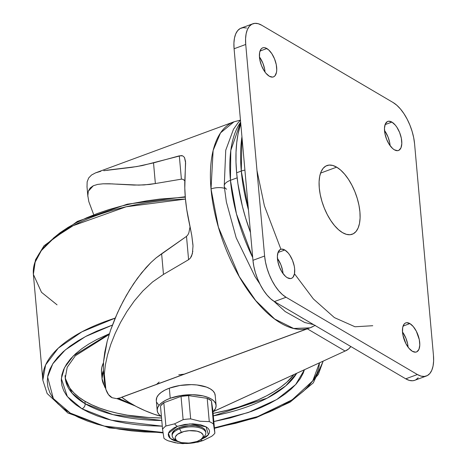 <?xml version="1.0" encoding="UTF-8"?>
<svg xmlns="http://www.w3.org/2000/svg" width="467" height="467" viewBox="0 0 467 467"><rect width="100%" height="100%" fill="white"/><g stroke="black" fill="none" stroke-linecap="round" stroke-linejoin="round"><path stroke-width="0.7" d="M216.093 405.298L215.188 395.222A29.567 13.006 174.9 0 0 199.1 385.257A29.567 13.006 174.9 0 0 169.328 388.194L170.227 398.269A29.567 13.006 -5.1 0 1 199.999 395.333A29.567 13.006 -5.1 0 1 216.093 405.298A29.567 13.006 -5.1 0 1 212.981 411.882L215.556 408.368L216.11 405.782L215.538 403.278L213.851 400.955L211.119 398.9L207.447 397.189L202.976 395.888L192.34 394.714L180.846 395.549L170.227 398.269L169.328 388.194L164.869 390.138L161.214 392.385L158.5 394.837L156.83 397.405L156.299 400.517M205.83 432.868L205.719 431.607A16.894 7.431 174.9 0 0 196.525 425.916A16.894 7.431 174.9 0 0 179.509 427.591L179.626 428.852A16.894 7.431 -5.1 0 1 196.636 427.177A16.894 7.431 -5.1 0 1 205.83 432.868A16.894 7.431 -5.1 0 1 202.625 437.772M201.721 438.817L203.997 436.686A16.894 7.431 174.9 0 0 200.185 427.988A16.894 7.431 174.9 0 0 179.626 428.852L181.412 432.29A14.08 6.194 -5.1 0 1 198.545 431.572A14.08 6.194 -5.1 0 1 201.721 438.817A14.08 6.194 -5.1 0 1 197.045 441.484A14.08 6.194 -5.1 0 1 177.273 441A14.08 6.194 -5.1 0 1 181.412 432.29L179.626 428.852A16.894 7.431 174.9 0 0 174.658 439.307L177.273 441M66.507 410.703A4.226 3.228 120.5 0 0 67.849 412.962A4.226 3.228 -59.5 0 0 70.33 413.102A4.226 3.228 120.5 0 1 67.849 412.962L47.126 393.494L42.824 380.144A140.783 61.936 -5.1 0 1 115.174 318.12L81.9 331.827L58.258 348.172L45.638 364.879L42.824 380.144L33.379 274.368L34.692 263.014L41.306 250.639L54.073 237.89L73.15 225.684L126.166 206.782L185.446 199.088A140.783 61.936 174.9 0 0 33.379 274.368L35.504 259.786L44.015 245.794L77.353 221.416L127.263 204.178L185.247 196.741M70.33 413.102L53.349 398.573L47.593 376.968L52.783 363.805L65.257 349.946L85.455 336.584L112.407 325.079L96.85 331.103L86.967 335.791L78.012 340.822L70.073 346.152L63.226 351.721L57.534 357.483L53.057 363.373L49.829 369.344L47.897 375.34L47.26 381.294L47.938 387.149L49.922 392.858L53.191 398.357L57.715 403.599L63.442 408.526L70.33 413.102L78.31 417.27L87.294 421.001L97.212 424.252L107.953 426.996L119.424 429.202L131.507 430.854L144.093 431.934L163.001 432.46L103.966 426.062L70.33 413.102M65.036 375.62L65.257 378.142A118.256 52.024 -5.1 0 0 85.146 403.733L84.924 401.217L85.146 403.733L113.119 414.673L161.78 420.493A118.256 52.024 -5.1 0 1 85.146 403.733A4.226 3.228 120.5 0 1 81.988 408.8L75.812 404.702L70.669 400.277L66.612 395.578L63.681 390.646L61.901 385.526L61.294 380.272L61.86 374.931L63.6 369.56L66.489 364.202L70.505 358.919L75.613 353.752L81.754 348.756L88.876 343.975L96.903 339.462L109.406 333.718L73.331 355.907L64.499 367.64L61.346 378.62L67.359 396.571L81.988 408.8A4.226 3.228 -59.5 0 0 85.146 403.733L72.076 393.208L65.257 378.142L67.207 367.296L75.315 355.79L109.167 334.471M65.187 376.927A118.256 52.024 174.9 0 0 84.924 401.217A118.256 52.024 174.9 0 0 161.553 417.971L148.798 417.527L127.433 415.163L117.497 413.248L108.198 410.872L99.611 408.059L91.83 404.831L84.924 401.217L78.958 397.254L73.99 392.986L70.079 388.451L67.248 383.687L65.532 378.743M213.115 413.371A118.256 52.024 174.9 0 0 293.924 374.563L286.878 382.158L280.947 386.98L274.071 391.591L266.318 395.952L257.761 400.015L238.567 407.09L228.118 410.038L213.115 413.371M296.714 373.285A118.256 52.024 -5.1 0 1 213.343 415.893L267.188 398.135L285.676 385.929L296.714 373.285M105.227 387.085A81.655 35.924 -5.1 0 1 102.051 378.667A81.655 35.924 -5.1 0 1 103.423 370.424L102.051 378.667L101.491 372.368A81.655 35.924 174.9 0 1 103.464 362.806L101.806 367.459L101.427 371.02L101.835 374.522M119.622 398.824L132.43 404.404L124.14 401.188L119.622 398.824A4.226 3.228 120.5 0 1 117.135 398.684A4.226 3.228 -59.5 0 0 119.622 398.824L118.752 398.304M57.056 304.834L41.499 292.307L33.379 274.368M336.672 167.157A36.601 17.226 -110.2 0 1 358.475 203.005A36.601 17.226 -110.2 0 1 352.258 234.241A36.601 17.226 -110.2 0 1 342.515 232.642L338.493 229.676L334.518 225.573L330.735 220.482L327.291 214.598L324.32 208.148L321.938 201.382L320.234 194.564L319.27 187.944L319.089 181.786L319.702 176.328L321.074 171.768L323.158 168.295L325.873 166.036L329.118 165.079L332.761 165.458L336.672 167.157L340.694 170.122L344.669 174.226L348.458 179.322L351.896 185.206L354.867 191.651L357.249 198.417L358.954 205.241L359.917 211.855L360.098 218.013L359.491 223.477L358.113 228.03L356.029 231.504L353.315 233.769L350.069 234.726L346.426 234.346L342.515 232.642A36.601 17.226 -110.2 0 1 320.712 196.8A36.601 17.226 -110.2 0 1 326.929 165.557A36.601 17.226 -110.2 0 1 336.672 167.157L320.56 173.105L336.672 167.157M241.935 136.738L241.287 171.068A11.261 4.956 -5.1 0 1 244.912 170.105A11.261 4.956 174.9 0 0 241.287 171.068A122.482 57.634 -110.2 0 1 241.935 136.738M236.629 172.79L241.287 171.068L236.629 172.79L237.913 183.718L242.391 206.315L245.543 217.756L250.481 232.537A122.482 57.634 69.8 0 1 236.629 172.79A122.482 57.634 69.8 0 1 240.762 123.621L238.059 133.906L236.716 142.709L236.028 152.184L235.993 162.242L236.629 172.79M230.441 180.303L237.143 177.834L230.441 180.303L230.797 150.409L240.633 122.144A112.623 52.999 69.8 0 0 230.441 180.303A14.08 6.194 174.9 0 0 224.23 186.088A14.08 6.194 -5.1 0 1 230.441 180.303A112.623 52.999 69.8 0 0 252.717 257.562L236.471 213.956L230.441 180.303M226.606 189.205A14.08 6.194 -5.1 0 1 224.23 186.088M390.108 145.698A15.487 7.285 69.8 0 0 384.504 130.497L387.943 136.755L389.671 142.505L390.108 145.698M391.901 122.097A15.487 7.285 -110.2 0 1 401.124 137.263A15.487 7.285 -110.2 0 1 398.491 150.479A15.487 7.285 -110.2 0 1 394.37 149.802L392.671 148.547L389.385 144.653L386.67 139.44L384.942 133.69L384.464 128.285L385.298 124.047L387.33 121.618L388.702 121.216L391.901 122.097L395.286 125.086L396.886 127.24L399.6 132.459L401.328 138.209L401.807 143.614L400.972 147.852L398.941 150.275L397.569 150.683L394.37 149.802A15.487 7.285 -110.2 0 1 385.147 134.636A15.487 7.285 -110.2 0 1 387.779 121.42A15.487 7.285 -110.2 0 1 391.901 122.097L385.082 124.613L391.901 122.097M265.046 72.116A15.487 7.285 69.8 0 0 259.442 56.921L262.88 63.179L264.608 68.929L265.046 72.116M266.838 48.521A15.487 7.285 -110.2 0 1 276.061 63.687A15.487 7.285 -110.2 0 1 273.428 76.903A15.487 7.285 -110.2 0 1 269.307 76.226L265.921 73.231L264.322 71.077L261.608 65.859L259.88 60.115L259.471 57.313L259.652 52.397L261.117 49L262.267 48.043L263.639 47.64L265.18 47.797L268.537 49.771L271.823 53.664L274.532 58.883L276.266 64.633L276.744 70.032L276.487 72.344L275.028 75.742L273.878 76.699L272.506 77.108L269.307 76.226A15.487 7.285 -110.2 0 1 260.084 61.06A15.487 7.285 -110.2 0 1 262.711 47.844A15.487 7.285 -110.2 0 1 266.838 48.521L260.02 51.031L266.838 48.521M283.025 273.598A15.487 7.285 69.8 0 0 277.421 258.403L280.86 264.661L282.588 270.411L283.025 273.598M284.817 250.003A15.487 7.285 -110.2 0 1 294.041 265.163A15.487 7.285 -110.2 0 1 291.414 278.379A15.487 7.285 -110.2 0 1 287.287 277.702L285.588 276.452L282.302 272.559L279.593 267.34L277.859 261.596L277.38 256.19L278.215 251.952L280.247 249.524L281.619 249.121L284.817 250.003L288.203 252.991L289.803 255.145L292.517 260.364L294.245 266.108L294.654 268.91L294.473 273.825L293.007 277.223L291.857 278.18L290.486 278.583L287.287 277.702A15.487 7.285 -110.2 0 1 278.063 262.542A15.487 7.285 -110.2 0 1 280.696 249.325A15.487 7.285 -110.2 0 1 284.817 250.003L277.999 252.513L284.817 250.003M408.094 347.179A15.487 7.285 69.8 0 0 402.49 331.979L405.922 338.236L407.656 343.986L408.094 347.179M409.88 323.578A15.487 7.285 -110.2 0 1 419.103 338.744A15.487 7.285 -110.2 0 1 416.476 351.96A15.487 7.285 -110.2 0 1 412.355 351.283L408.969 348.289L405.911 343.648L402.928 335.172L402.519 332.37L402.7 327.455L404.165 324.057L405.309 323.1L406.687 322.697L409.88 323.578L413.266 326.567L416.325 331.214L419.308 339.69L419.792 345.095L418.952 349.334L416.92 351.756L415.548 352.165L412.355 351.283A15.487 7.285 -110.2 0 1 403.126 336.117A15.487 7.285 -110.2 0 1 405.759 322.901A15.487 7.285 -110.2 0 1 409.88 323.578L403.062 326.094L409.88 323.578M95.601 172.854L100.773 171.307L95.601 172.854L91.526 175.02L88.683 177.962L87.154 181.826L88.683 177.962L91.526 175.02L95.601 172.854L234.002 121.805L220.535 132.867L213.127 150.444L211.026 188.96A11.261 4.956 -5.1 0 1 224.44 188.3A11.261 4.956 174.9 0 0 211.026 188.96A109.809 51.674 -110.2 0 1 234.002 121.805L240.452 120.136M103.75 170.712L131.875 167.32L142.137 165.604L181.196 155.581L182.655 155.832L184.471 157.408L185.621 162.913L184.926 178.131A109.809 51.674 69.8 0 0 188.703 220.389L191.779 235.52L193.011 245.975L192.392 253.692L190.349 258.134L188.586 259.693L163.473 274.415L161.629 253.756L186.502 236.378L187.909 234.813L188.855 232.84L190.051 226.769L188.855 232.84L187.909 234.813L186.502 236.378L156.101 257.883L150.934 262.518L141.682 272.74L133.58 283.778L126.434 295.313L120.229 307.006L114.952 318.652L110.591 330.134L107.171 341.359L103.528 361.832L103.435 370.629L104.485 382.555L104.322 374.248L105.881 389.414L108.472 394.592L112.121 397.721L116.61 398.625L120.177 397.861L309.995 327.857A109.809 51.674 -110.2 0 1 211.026 188.96L218.387 227.12L239.291 276.616L255.718 300.59L274.672 319.014L293.655 328.464L309.995 327.857L315.307 325.341M177.384 426.342L189.981 423.896L206.046 426.78L208.393 434.73L200.396 439.879A12.235 5.756 69.8 0 0 203.022 440.568L211.545 436.382A27.635 12.16 174.9 0 0 214.878 433.137L213.489 424.077A27.635 12.16 174.9 0 0 209.274 421.602L200.051 421.252L190.664 418.893A27.635 12.16 174.9 0 0 183.117 419.658L174.594 423.838A12.235 5.756 69.8 0 0 177.384 426.342A12.235 5.756 -110.2 0 1 174.594 423.838L165.896 426.009A27.635 12.16 174.9 0 0 162.557 429.255L163.952 438.315A27.635 12.16 174.9 0 0 168.167 440.795L175.213 442.763L182.795 443.638L197.909 442.132L203.022 440.568A12.235 5.756 -110.2 0 1 200.396 439.879L206.087 436.943L207.99 435.221L209.163 433.423L209.549 431.607L209.146 429.856L207.967 428.221L206.046 426.78L200.337 424.672L192.889 423.849L184.827 424.433L177.384 426.342L168.412 433.358L170.321 438.455L178.89 441.835L174.308 440.638L171.733 439.435L169.819 437.993L168.634 436.365L168.231 434.608L168.622 432.798L169.79 430.994L174.255 427.702L177.384 426.342M214.878 433.137A27.635 12.16 -5.1 0 1 211.545 436.382L203.022 440.568L194.325 442.734A27.635 12.16 -5.1 0 1 186.777 443.504L177.571 443.154L168.167 440.795A27.635 12.16 -5.1 0 1 163.952 438.315L162.557 429.255A27.635 12.16 -5.1 0 1 165.896 426.009L163.818 402.735A27.635 12.16 174.9 0 0 160.485 405.981L162.557 429.255L160.485 405.981L163.818 402.735L165.896 426.009L174.594 423.838L183.117 419.658A27.635 12.16 -5.1 0 1 190.664 418.893L188.586 395.619A27.635 12.16 174.9 0 0 181.038 396.384L183.117 419.658L181.038 396.384L163.818 402.735L181.038 396.384L188.586 395.619L190.664 418.893L200.051 421.252L209.274 421.602A27.635 12.16 -5.1 0 1 213.489 424.077L211.411 400.803A27.635 12.16 174.9 0 0 207.196 398.328L209.274 421.602L207.196 398.328L188.586 395.619L207.196 398.328L211.411 400.803L213.489 424.077L214.878 433.137L212.8 409.868L214.878 433.137M161.109 416.243L154.6 414.41L145.039 410.674L136.323 406.541L128.524 402.046L121.694 397.213L307.245 328.78M307.344 328.832L345.101 351.05L213.302 411.567A45.048 19.818 -5.1 0 0 215.328 410.686L345.101 351.05A11.261 8.616 -59.5 0 0 350.845 346.532L348.598 348.966L345.101 351.05L307.344 328.832M215.211 395.712L214.639 393.208L212.952 390.879L210.22 388.824L206.548 387.114L196.975 384.977L191.441 384.639L179.947 385.473L169.328 388.194A29.567 13.006 174.9 0 0 156.299 400.476L157.198 410.551A29.567 13.006 -5.1 0 1 170.227 398.269L165.767 400.213L162.113 402.455L159.399 404.912L157.729 407.481L157.175 410.067L157.747 412.565L159.434 414.894L161.419 416.482A29.567 13.006 -5.1 0 1 157.198 410.551M156.848 402.496L158.535 404.819M156.299 384.615L159.148 382.047M178.768 374.808L184.202 374.155M313.077 326.468A109.809 51.674 -110.2 0 1 309.995 327.857M105.361 364.943L104.322 374.248L105.361 364.943L107.556 354.862L105.361 364.943M110.872 344.202L107.556 354.862L110.872 344.202L115.215 333.315L110.872 344.202M120.55 322.382L115.215 333.315L120.55 322.382L126.907 311.524L120.55 322.382M134.356 300.911L126.907 311.524L134.356 300.911L142.884 290.941L134.356 300.911M152.534 281.992L142.884 290.941L152.534 281.992L163.473 274.415L152.534 281.992M97.65 184.407L93.324 185.743L90.178 187.968L88.31 191.237L87.831 195.761L88.823 201.627L93.569 214.318L88.823 201.627L87.831 195.761L88.31 191.237L93.324 185.743L97.65 184.407L102.991 183.811L109.296 183.764L133.941 185.066L144.058 184.938L155.365 183.549L153.52 162.89L179.316 155.85L182.655 155.832L184.471 157.408L185.539 161.454L184.798 188.003L185.387 198.417L186.695 209.257L191.779 235.52L192.959 244.924M185.031 180.986L182.953 179.293L181.394 179.159L179.316 155.85L181.394 179.159L155.365 183.549L181.394 179.159L182.953 179.293L184.821 180.7M246.535 27.997L243.167 27.646L240.178 28.534L237.668 30.618L235.742 33.828L234.475 38.031L233.914 43.075L234.084 48.755L252.962 260.312L253.85 266.418L255.42 272.716L257.621 278.962L260.364 284.917L263.54 290.346L267.036 295.045L270.708 298.839L274.421 301.571L405.735 378.825L409.343 380.401L412.711 380.751L414.795 380.284M415.706 379.864L418.21 377.78M274.421 301.571L286.073 297.269A33.787 15.901 -110.2 0 1 264.614 256.015L252.962 260.312A33.787 15.901 69.8 0 0 274.421 301.571L405.735 378.825A33.787 15.901 69.8 0 0 414.731 380.301L426.383 376.005A33.787 15.901 -110.2 0 1 417.393 374.528L405.735 378.825L417.393 374.528L286.073 297.269L274.421 301.571M252.805 23.794A33.787 15.901 -110.2 0 1 261.8 25.271L258.193 23.7L254.824 23.35L251.83 24.237L249.325 26.321L247.399 29.526L246.132 33.735L245.572 38.773L245.735 44.458A33.787 15.901 -110.2 0 1 252.805 23.794L241.147 28.096A33.787 15.901 69.8 0 0 234.084 48.755L245.735 44.458L264.614 256.015L245.735 44.458L234.084 48.755L252.962 260.312L264.614 256.015L265.501 262.121L267.077 268.42L269.278 274.666L272.016 280.614L275.197 286.049L278.688 290.748L282.36 294.537L286.073 297.269L417.393 374.528L421.001 376.098L424.363 376.449L427.358 375.567L429.868 373.477L431.788 370.273L433.055 366.07L433.621 361.026L433.452 355.34A33.787 15.901 -110.2 0 1 426.383 376.005M261.8 25.271L393.115 102.53A33.787 15.901 -110.2 0 1 414.573 143.789L433.452 355.34L414.573 143.789L413.686 137.677L412.11 131.385L409.909 125.138L407.171 119.184L403.99 113.755L400.499 109.05L396.827 105.262L393.115 102.53L261.8 25.271M304.128 319.049L299.791 316.498A112.623 52.999 69.8 0 0 304.128 319.049M248.473 210.004A122.482 57.634 -110.2 0 1 241.287 171.068L248.473 210.004M372.754 325.715L355.002 326.772L334.384 317.595L313.375 298.944L294.484 273.767M280.918 249.25L264.41 205.865L256.996 170.624M192.842 251.17L191.593 256.062L190.349 258.134L188.586 259.693L186.502 236.378L188.586 259.693L163.473 274.415L161.629 253.756L156.101 257.883L150.934 262.518L146.148 267.498L137.502 278.18L129.89 289.499L123.212 301.162L117.48 312.843L110.591 330.134L107.171 341.359L104.795 352.019L103.528 361.832L103.435 370.629M161.045 416.231A45.048 19.818 -5.1 0 1 154.6 414.41A168.937 74.323 -5.1 0 1 121.776 397.277M116.557 184.109L138.868 185.107L149.539 184.459L155.365 183.549L153.52 162.89L136.878 166.556L106.996 170.192M102.991 183.811L112.804 183.899M87.154 181.826L87.02 186.829M120.235 397.843L116.61 398.625L112.121 397.721C109.389 396.384 107.311 393.617 105.881 389.414L104.485 382.555M185.282 197.173L159.696 199.082L146.48 200.909L133.533 203.285L120.959 206.192L108.893 209.595L97.451 213.466L86.734 217.768L76.851 222.455L67.896 227.493L59.957 232.817L53.11 238.386M81.988 408.8L111.257 420.201L162.282 426.167L148.144 425.694L136.854 424.725L126.014 423.248L115.728 421.263L106.091 418.806L97.2 415.887L89.139 412.542L81.988 408.8M213.845 421.561L248.292 412.524L276.727 399.542L295.669 384.557L304.437 369.736L303.165 373.25L300.275 378.609L296.259 383.897L291.157 389.064L285.016 394.055L277.894 398.836L269.862 403.348L261 407.557L251.386 411.415L230.301 417.942L213.845 421.561M319.481 362.824L318.873 367.471L316.935 373.466L313.713 379.438L309.236 385.328L303.544 391.089L296.697 396.658L288.758 401.988L279.803 407.02L269.92 411.713L259.203 416.009L247.755 419.886L235.689 423.289L214.406 427.86L257.702 416.558L292.167 399.816L312.779 380.821L319.481 362.824M306.224 388.544L318.307 374.458L323.146 361.137M205.731 431.887L205.398 430.457L204.435 429.126L202.876 427.953L200.775 426.972L195.305 425.752L188.861 425.653L179.509 427.591A16.894 7.431 174.9 0 0 172.066 434.614L172.177 435.869A16.894 7.431 -5.1 0 1 179.626 428.852L179.509 427.591L174.874 429.984L172.37 432.856L172.066 434.637M176.199 440.13A16.894 7.431 -5.1 0 1 172.177 435.869M212.8 409.868L211.411 400.803L212.8 409.868M197.045 441.484L189.252 443.101L181.453 442.617L177.571 441.187L176.269 440.206L175.195 437.906L175.458 436.674L177.548 434.281L183.835 431.537L189.205 430.673L197.004 431.158L200.88 432.588L202.987 434.678L203.262 435.869L202.993 437.1L200.909 439.488L197.045 441.484M102.051 378.667L104.731 386.98L105.536 388.293M116.995 398.602L135.202 405.946M259.88 283.971L255.029 276.61L236.185 237.808L226.39 202.024L224.236 186.158L225.742 150.216L233.482 129.271L238.024 122.85L240.458 120.2M273.872 301.238L285.191 311.559L304.682 322.493L313.626 324.635M87.884 196.578L86.979 186.45M67.855 412.962L109.354 427.912L163.065 432.903M214.446 428.303L255.974 417.755L290.048 402.163L313.316 382.864L323.222 361.102"/></g></svg>
